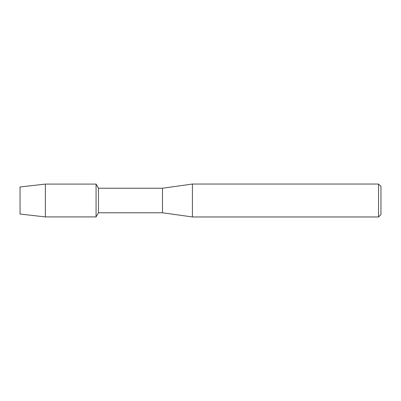<?xml version="1.0" encoding="UTF-8"?>
<svg xmlns="http://www.w3.org/2000/svg" width="401" height="401" viewBox="0 0 401 401"><rect width="100%" height="100%" fill="white"/><g stroke="black" fill="none" stroke-linecap="round" stroke-linejoin="round"><path stroke-width="0.6" d="M20.05 214.029L20.05 186.971L45.368 184.084L96.06 184.084L98.456 188.229L162.495 188.229L192.42 184.039L378.554 184.039L380.95 186.435L380.95 214.565L378.554 216.961L192.42 216.961L162.495 212.771L98.456 212.771L96.06 216.916L96.06 184.084L96.06 216.916L45.368 216.916L20.05 214.029L20.05 186.971M98.456 212.771L98.456 188.229M162.495 212.771L162.495 188.229M192.42 216.961L192.42 184.039M378.554 216.961L378.554 184.039M45.368 216.916L45.368 184.084"/></g></svg>
